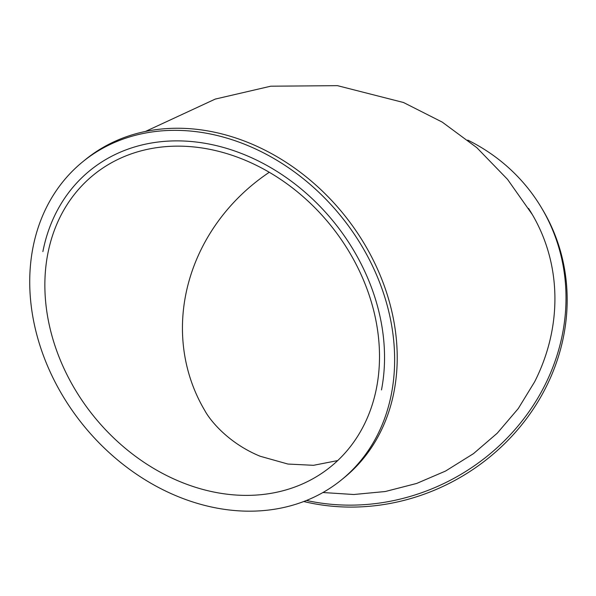 <?xml version="1.0" encoding="UTF-8"?>
<svg xmlns="http://www.w3.org/2000/svg" width="596" height="596" viewBox="0 0 596 596"><rect width="100%" height="100%" fill="white"/><g stroke="black" fill="none" stroke-linecap="round" stroke-linejoin="round"><path stroke-width="0.89" d="M528.533 208.406A193.678 177.481 149.3 0 1 531.856 213.763A193.678 177.481 149.3 0 1 534.627 381.827L518.252 408.588L497.213 433.232L473.47 453.653L445.54 471.063L416.641 483.453L385.299 491.514L353.756 494.509L322.935 492.519M467.756 140.09A205.017 187.867 149.3 0 1 541.6 207.974A205.017 187.867 149.3 0 1 520.74 422.668A205.017 187.867 149.3 0 1 306.471 500.461M541.6 207.974L542.762 209.919A205.017 187.867 149.3 0 1 520.606 426.207A205.017 187.867 149.3 0 1 303.766 501.519M42.875 251.601A193.678 156.711 50.9 0 1 90.033 170.456A193.678 156.711 50.9 0 1 292.681 182.242A193.678 156.711 50.9 0 1 381.485 389.911A193.678 156.711 50.9 0 1 381.485 389.926M341.471 479.869L344.056 477.768A205.017 165.882 -129.1 0 0 343.505 214.046A205.017 165.882 -129.1 0 0 85.474 159.557L82.889 161.658A205.017 165.882 50.9 0 1 340.919 216.147A205.017 165.882 50.9 0 1 341.471 479.869A205.017 165.882 50.9 0 1 177.951 496.543A205.017 165.882 50.9 0 1 37.846 338.543A205.017 165.882 50.9 0 1 82.889 161.658M180.789 481.963A188.008 152.122 50.9 0 1 52.306 337.068A188.008 152.122 50.9 0 1 93.609 174.859A188.008 152.122 50.9 0 1 330.236 224.826A188.008 152.122 50.9 0 1 330.75 466.675A188.008 152.122 50.9 0 1 180.789 481.963M269.295 172.281A188.008 172.289 -30.7 0 0 204.83 410.599C210.395 420.977 228.961 443.491 260.214 456.268L287.928 464.046L313.496 465.312L337.701 460.574M145.446 131.455L215.268 99.078L270.74 86.204L337.433 85.653L403.522 102.512L442.232 122.106L476.807 147.659L507.539 179.366L532.347 214.597"/></g></svg>

